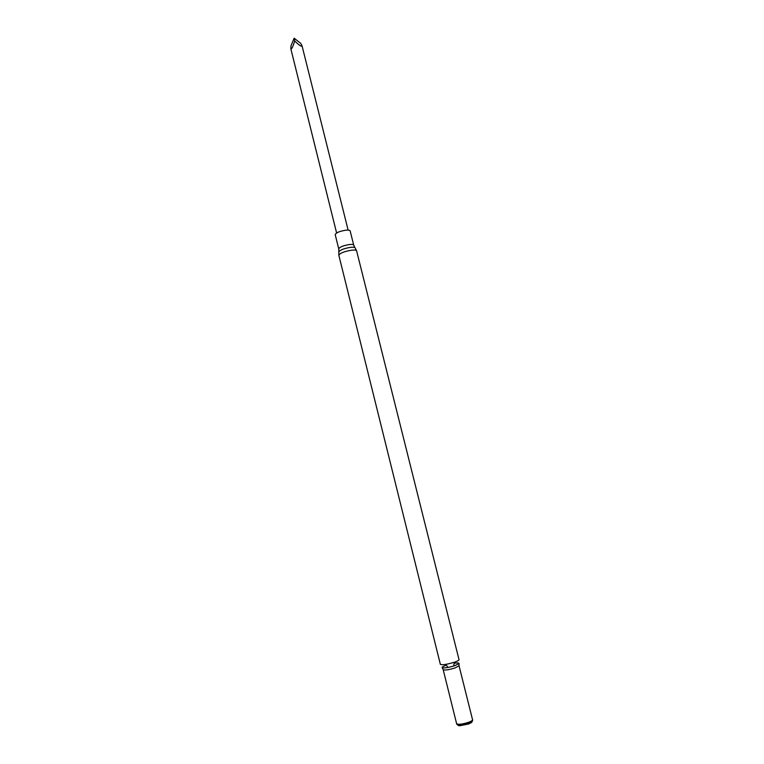<?xml version="1.0" encoding="UTF-8"?>
<svg xmlns="http://www.w3.org/2000/svg" width="764" height="764" viewBox="0 0 764 764"><rect width="100%" height="100%" fill="white"/><g stroke="black" fill="none" stroke-linecap="round" stroke-linejoin="round"><path stroke-width="1.15" d="M345.863 230.193C348.432 229.954 349.855 230.184 350.141 230.89L353.713 245.139C353.436 244.47 352.013 244.27 349.444 244.528C343.16 245.597 339.598 247.049 338.738 248.873L335.195 234.615C336.026 232.705 339.588 231.225 345.863 230.193M338.853 255.3L440.36 664.346C442.213 665.196 446.93 664.479 454.532 662.178C457.541 661.118 459.04 660.287 459.03 659.695L356.616 250.869L355.126 247.908C354.706 247.259 353.169 247.078 350.514 247.355C343.876 248.472 339.97 250.009 338.777 251.977L338.853 255.3C339.884 253.171 344.125 251.471 351.574 250.191C354.62 249.876 356.301 250.095 356.616 250.869M446.109 665.282C442.967 666.409 441.668 667.23 442.222 667.746C444.553 668.233 448.793 667.516 454.943 665.606L458.983 663.563C459.231 662.856 457.703 662.741 454.399 663.219M456.595 724.043L458.333 725.437L469.268 723.25L471.846 722.066L472.725 720.022M458.075 725.418L459.565 725.79L468.752 723.957L472.066 721.932M294.713 40.96C299.249 45.382 301.684 46.996 302.038 45.811L300.672 43.328L294.15 38.2L290.979 45.85L290.845 48.858C291.59 49.459 292.879 46.824 294.713 40.96L294.15 38.2M442.222 667.746L443.196 669.694C444.782 670.448 448.783 669.847 455.22 667.889L459.03 665.74L458.983 663.563M443.196 669.694L456.614 723.689C458.285 724.797 462.344 724.31 468.8 722.228C471.35 721.235 472.601 720.395 472.544 719.717L459.03 665.74M456.652 723.785C457.521 725.313 461.618 724.941 468.953 722.639C471.99 721.436 473.193 720.5 472.553 719.822M354.964 247.698L353.713 245.139M338.834 251.719L338.738 248.873M448.105 667.411L445.641 664.403M454.399 662.226L453.635 666.036M470.92 722.964L471.846 722.066M459.565 725.79L458.333 725.437M348.126 230.107L302.038 45.811M336.609 232.982L290.845 48.858"/></g></svg>
